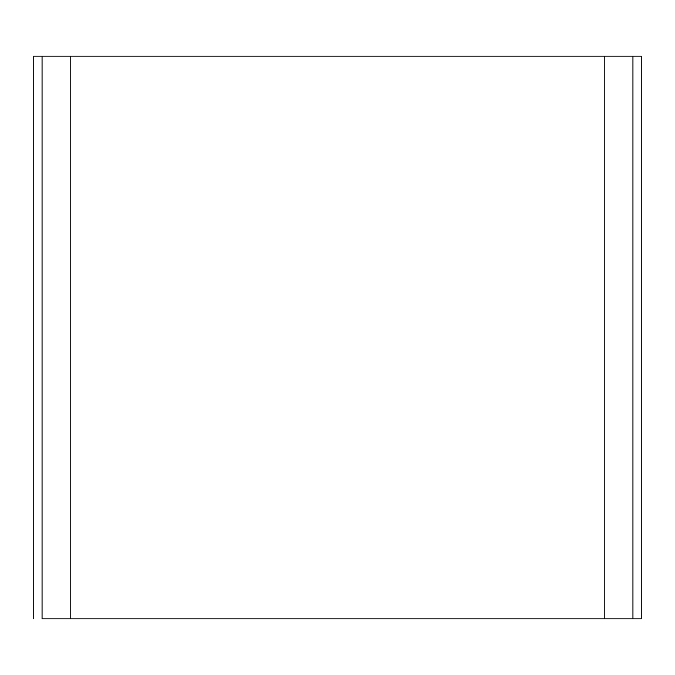 <?xml version="1.0" encoding="UTF-8"?>
<svg xmlns="http://www.w3.org/2000/svg" width="675" height="675" viewBox="0 0 675 675"><rect width="100%" height="100%" fill="white"/><g stroke="black" fill="none" stroke-linecap="round" stroke-linejoin="round"><path stroke-width="1.01" d="M42.053 618.882L42.053 56.118L42.053 618.882L70.192 618.882L70.192 56.118L33.75 56.118L33.75 618.882L33.75 56.118L604.808 56.118L604.808 618.882L632.947 618.882L70.192 618.882L70.192 56.118L604.808 56.118L604.808 618.882L42.053 618.882M632.947 56.118L604.808 56.118L641.25 56.118L641.25 618.882L641.25 56.118L632.947 56.118L632.947 618.882L641.25 618.882L632.947 618.882"/></g></svg>
